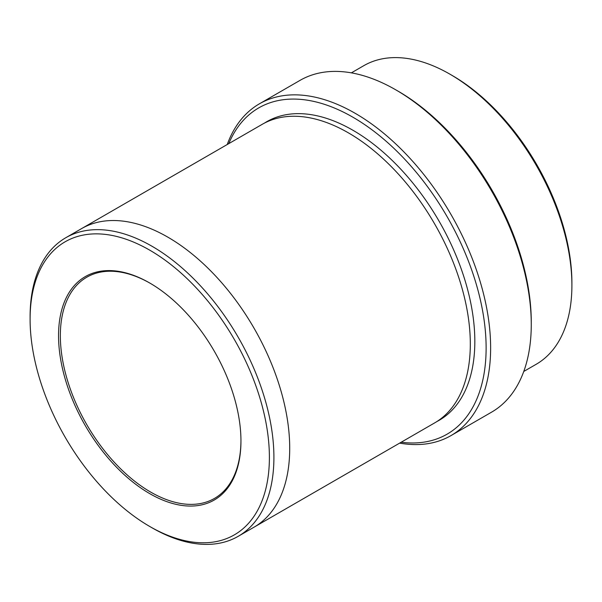 <?xml version="1.0" encoding="UTF-8"?>
<svg xmlns="http://www.w3.org/2000/svg" width="602" height="602" viewBox="0 0 602 602"><rect width="100%" height="100%" fill="white"/><g stroke="black" fill="none" stroke-linecap="round" stroke-linejoin="round"><path stroke-width="0.9" d="M351.372 72.85L363.796 65.678A172.398 99.533 60 0 1 449.995 74.212L452.252 75.521A169.207 97.69 60 0 1 571.9 282.752L571.9 285.356A172.398 99.533 60 0 1 536.194 364.278L523.77 371.457M401.18 442.237A188.366 108.751 -120 0 0 447.105 216.645A188.366 108.751 -120 0 0 228.783 143.622M449.995 74.212A172.398 99.533 60 0 1 449.995 74.219A172.398 99.533 60 0 1 571.9 285.356M259.402 103.822L300.037 80.367A191.556 110.595 60 0 1 395.815 89.856L398.072 91.158A188.366 108.751 60 0 1 531.265 321.852L531.265 324.463A191.556 110.595 60 0 1 491.593 412.152L450.958 435.615A191.556 110.595 -120 0 0 480.321 282.112A191.556 110.595 -120 0 0 355.18 113.311A191.556 110.595 -120 0 0 259.402 103.822A191.556 110.595 -120 0 0 227.232 144.518M149.748 493.64A128.978 74.467 -120 0 0 240.95 440.98A128.978 74.467 -120 0 0 149.748 283.015A128.978 74.467 -120 0 0 58.544 335.668A128.978 74.467 -120 0 0 149.748 493.64M152.005 527.788A172.398 99.533 -120 0 1 152.005 527.781L149.748 526.479A169.207 97.69 -120 0 0 269.395 457.4A169.207 97.69 -120 0 0 149.748 250.169A169.207 97.69 -120 0 0 30.1 319.248A169.207 97.69 -120 0 0 149.748 526.479L152.005 527.788A172.398 99.533 -120 0 0 238.204 536.322A172.398 99.533 -120 0 0 264.632 398.178A172.398 99.533 -120 0 0 152.005 246.256A172.398 99.533 -120 0 0 65.806 237.722A172.398 99.533 -120 0 0 30.1 316.644L30.1 319.248M398.072 91.158L395.815 89.856A191.556 110.595 60 0 1 531.265 324.463M399.63 443.125A191.556 110.595 -120 0 0 450.958 435.615M81.082 228.903A172.398 99.533 60 0 1 81.609 228.594A172.398 99.533 60 0 1 167.807 237.135A172.398 99.533 60 0 1 280.434 389.058A172.398 99.533 60 0 1 254.006 527.202A172.398 99.533 60 0 1 253.48 527.502M254.006 527.202A172.398 99.533 60 0 0 280.434 389.058A172.398 99.533 60 0 0 167.807 237.135A172.398 99.533 60 0 0 81.609 228.594L262.209 124.328A172.398 99.533 60 0 1 348.407 132.861A172.398 99.533 60 0 1 461.034 284.784A172.398 99.533 60 0 1 434.606 422.935L238.204 536.322M150.199 283.279A127.707 73.73 -120 0 0 86.801 277.206A127.707 73.73 -120 0 0 67.221 379.538A127.707 73.73 -120 0 0 150.65 492.075A127.707 73.73 -120 0 0 214.5 498.403A127.707 73.73 -120 0 0 240.95 440.461M264.496 123.071A172.398 99.533 60 0 1 352.922 130.258A172.398 99.533 60 0 1 466.151 284.234A172.398 99.533 60 0 1 436.834 421.581M81.609 228.594L65.806 237.722M452.252 75.521L449.995 74.219"/></g></svg>

